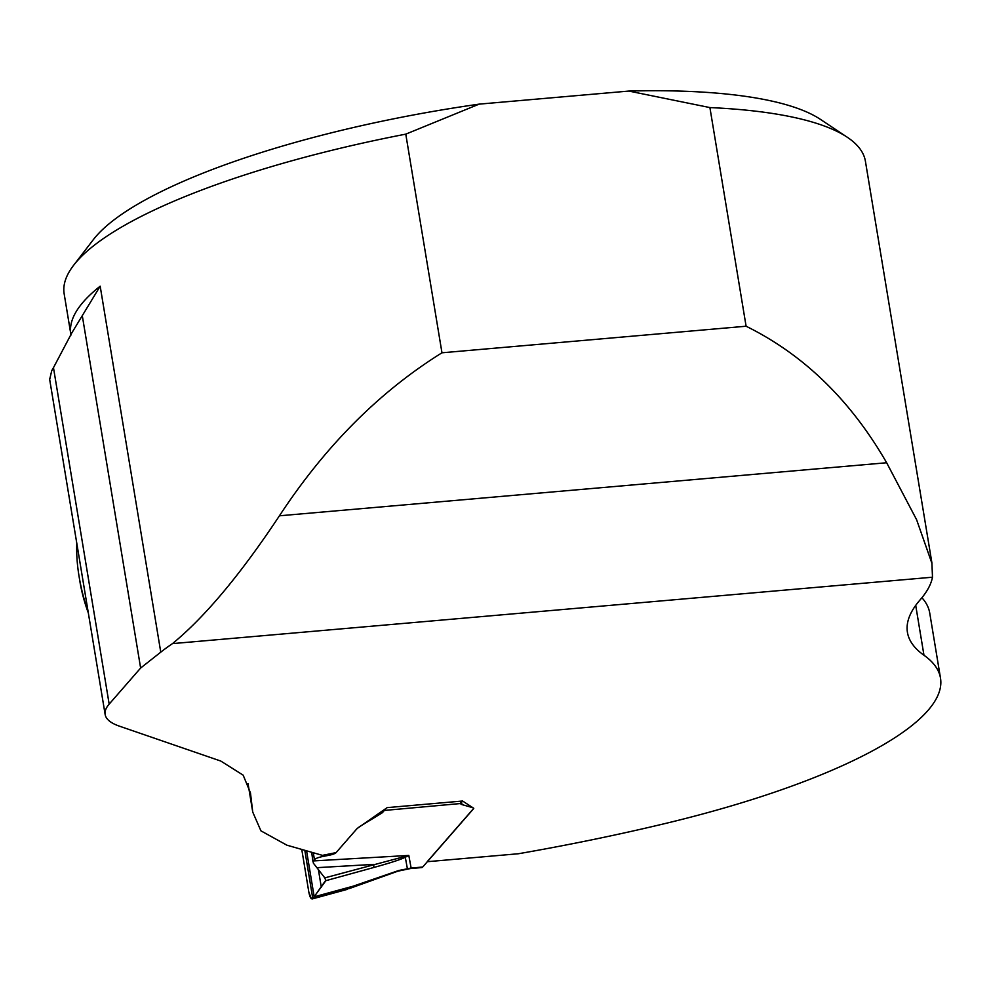 <?xml version="1.0" encoding="UTF-8"?>
<svg xmlns="http://www.w3.org/2000/svg" width="990" height="990" viewBox="0 0 990 990"><rect width="100%" height="100%" fill="white"/><g stroke="black" fill="none" stroke-linecap="round" stroke-linejoin="round"><path stroke-width="1.49" d="M109.172 704.113L140.63 668.04L160.764 652.163A406.073 102.354 -9.4 0 1 172.495 643.611L932.493 577.207A406.073 102.354 -9.4 0 1 920.057 599.94A406.073 102.354 -9.4 0 0 907.434 632.363A406.073 102.354 -9.4 0 0 923.967 655.244A406.073 102.354 170.6 0 1 940.5 678.125A406.073 102.354 170.6 0 1 663.758 823.866A625.358 157.633 -9.4 0 1 518.364 853.751L427.185 861.708L473.777 808.298L462.602 801.021L387.177 807.617L357.105 828.531L336.105 852.6L322.455 855.36L286.89 845.175L260.927 830.845L252.747 812.085L250.47 792.928L243.169 775.158L220.82 761.062L119.406 726.153A129.95 32.757 170.6 0 1 105.138 714.483A129.95 32.757 170.6 0 1 109.172 704.113L53.472 367.674L51.727 370.706L49.686 379.455M931.974 563.31L865.409 161.222A406.073 102.354 170.6 0 0 847.23 137.214L820.425 119.369A381.707 96.216 -9.4 0 0 628.823 91.068L479.148 104.136A381.707 96.216 -9.4 0 0 93.258 239.753L73.644 265.271A406.073 102.354 170.6 0 1 405.776 134.145L441.973 352.799C379.442 391.706 325.264 446.045 279.428 515.802C240.496 574.497 204.843 617.092 172.495 643.611M73.644 265.271A406.073 102.354 170.6 0 0 64.164 293.869L70.835 334.187A406.073 102.354 -9.4 0 1 100.176 286.184L71.787 332.962L53.472 367.674M847.23 137.214A406.073 102.354 170.6 0 0 709.904 107.576L746.101 326.23L441.973 352.799M932.493 577.207L931.912 563.31L916.591 519.676L886.656 462.751C850.534 400.146 803.682 354.643 746.101 326.23M405.776 134.145L479.148 104.136M628.823 91.068L709.904 107.576M140.63 668.04L82.38 316.206M921.913 597.725A406.073 102.354 -9.4 0 1 929.721 612.996L940.5 678.125M76.812 543.423A89.335 36.531 73.9 0 0 79.076 576.452A89.335 36.531 73.9 0 0 88.135 611.82M79.076 576.452L79.856 581.229A71.924 29.415 73.9 0 0 88.32 612.921M325.858 880.135L313.669 897.485L312.221 898.932L311.268 898.611L308.818 892.027L301.764 849.432L308.818 892.027C309.895 897.509 311.219 899.687 312.791 898.549L325.858 880.679L324.782 877.87L313.372 863.144L313.149 861.139L314.436 859.654A9.752 2.463 -9.4 0 1 322.01 856.659L329.794 855.088A8.118 2.042 170.6 0 0 336.105 852.6L356.103 829.67A50.874 12.82 -9.4 0 1 361.041 825.759L381.36 813.372A14.108 3.552 170.6 0 0 382.734 812.295L384.343 810.439A9.752 2.76 85 0 0 385.023 809.115M422.693 867.03A12.994 3.675 85 0 1 421.765 867.574L410.194 868.589A12.994 3.675 -95 0 0 411.122 868.044L422.693 867.03L473.282 809.04A8.118 2.042 170.6 0 0 473.529 808.385A8.118 2.042 170.6 0 0 472.44 807.593L461.996 804.61A9.752 2.463 -9.4 0 1 460.709 803.756L460.907 802.346A9.752 2.76 85 0 0 461.192 801.145M306.578 850.818L314.189 896.804L353.096 886.199L398.834 870.482L411.122 868.044L408.808 855.434L405.294 857.253C400.604 859.58 390.035 863.008 373.601 867.537L325.858 880.679M346.636 889.552L353.096 886.199A12.994 5.569 -115.1 0 0 354.767 885.976M346.389 889.614L312.221 898.932L346.946 889.23M312.964 861.783L311.677 852.266M324.782 877.87L408.808 855.434L313.31 860.929M317.097 867.661L373.75 864.394A12.994 2.302 74.6 0 1 373.601 867.537M404.081 857.006A12.994 6.509 63.3 0 0 405.294 857.253L407.348 868.502A12.994 4.096 -103.1 0 1 406.333 869.208M410.194 868.589L397.893 871.175A12.994 4.096 -103.1 0 0 398.834 870.482M100.176 286.184L160.764 652.163M923.967 655.244L915.713 605.373M886.656 462.751L279.428 515.802M460.672 803.521L384.343 810.439M461.996 804.61L461.427 801.133M321.762 855.162L322.01 856.659M313.286 852.737L314.436 859.654M329.596 853.912L329.794 855.088M381.113 811.837L381.36 813.372M382.499 810.872L382.734 812.295M304.796 850.299L312.791 898.549M318.347 869.319L321.305 887.176M70.835 334.187L70.884 335.214M252.747 812.085L248.044 783.659M49.5 378.428L105.138 714.483M397.893 871.175L349.297 888.562"/></g></svg>
